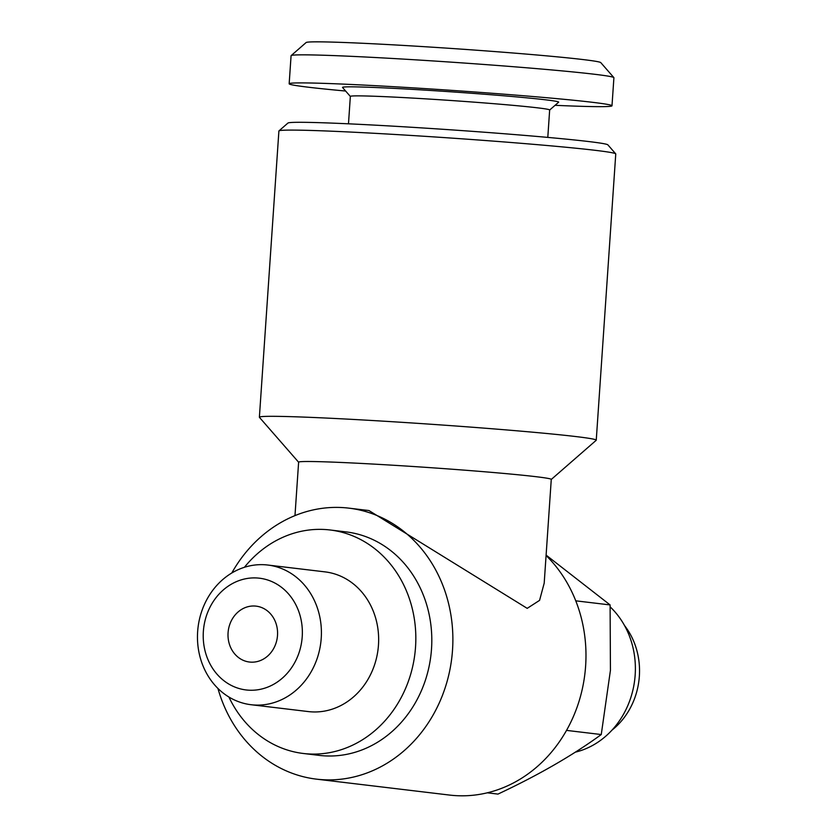 <?xml version="1.0" encoding="UTF-8"?>
<svg xmlns="http://www.w3.org/2000/svg" width="837" height="837" viewBox="0 0 837 837"><rect width="100%" height="100%" fill="white"/><g stroke="black" fill="none" stroke-linecap="round" stroke-linejoin="round"><path stroke-width="1.26" d="M267.798 565.038L325.038 571.88A70.339 61.844 96.8 0 1 378.47 645.013A70.339 61.844 96.8 0 1 308.319 711.576L251.079 704.723A70.339 61.844 -83.2 0 0 321.23 638.16A70.339 61.844 -83.2 0 0 267.798 565.038A70.339 61.844 -83.2 0 0 197.647 631.59A70.339 61.844 -83.2 0 0 251.079 704.723M302.22 636.716A56.278 49.477 -83.2 0 0 256.614 577.959A56.278 49.477 -83.2 0 0 203.36 631.454A56.278 49.477 -83.2 0 0 248.966 690.201A56.278 49.477 -83.2 0 0 302.22 636.716M228.072 632.772A28.134 24.733 -83.2 0 0 249.447 662.025A28.134 24.733 -83.2 0 0 277.507 635.398A28.134 24.733 -83.2 0 0 256.132 606.145A28.134 24.733 -83.2 0 0 228.072 632.772M228.909 697.022A112.545 98.954 -83.2 0 0 303.308 753.478L319.274 755.392A112.545 98.954 -83.2 0 0 431.515 648.895A112.545 98.954 -83.2 0 0 346.026 531.893L330.05 529.978A112.545 98.954 -83.2 0 0 244.425 567.287M303.308 753.478A112.545 98.954 -83.2 0 0 415.539 646.991A112.545 98.954 -83.2 0 0 330.05 529.978M551.269 479.455L596.174 440.314A168.823 4.666 -176.1 0 0 596.247 440.189L615.76 153.966A168.823 4.666 -176.1 0 0 615.708 153.83L607.861 144.843A160.38 4.436 -176.1 0 0 588.777 141.558A160.38 4.436 -176.1 0 0 411.072 127.234A160.38 4.436 -176.1 0 0 287.959 123.039L278.972 130.875A168.823 4.666 -176.1 0 0 278.899 131.001L259.386 417.224A168.823 4.666 -176.1 0 0 259.439 417.36L298.621 462.233M615.708 153.83A168.823 4.666 -176.1 0 0 595.62 150.367A168.823 4.666 -176.1 0 0 408.561 135.291A168.823 4.666 -176.1 0 0 278.972 130.875M596.247 440.189A168.823 4.666 -176.1 0 0 576.107 436.59A168.823 4.666 -176.1 0 0 386.788 421.377A168.823 4.666 -176.1 0 0 259.386 417.224M544.196 583.148L551.269 479.413A126.617 3.494 -176.1 0 0 536.161 476.713A126.617 3.494 -176.1 0 0 394.175 465.299A126.617 3.494 -176.1 0 0 298.621 462.191L294.98 515.613M217.955 688.464A136.462 119.984 -83.2 0 0 316.438 779.142A136.462 119.984 -83.2 0 0 452.524 650.014A136.462 119.984 -83.2 0 0 348.862 508.143L368.95 510.549L527.195 608.353L539.572 600.37L544.196 583.159M348.862 508.143A136.462 119.984 -83.2 0 0 231.776 573.021M546.08 555.475A136.462 119.984 96.8 0 1 585.628 665.938A136.462 119.984 96.8 0 1 449.532 795.066L316.438 779.142M487.27 792.806L497.973 794.093C538.557 775.041 572.989 755.194 601.259 734.541L610.435 670.311L610.1 604.931L546.111 555.109M575.354 752.16A83.009 72.976 -83.2 0 0 635.168 674.988A83.009 72.976 -83.2 0 0 610.225 606.94M611.983 730.136A70.339 61.844 -83.2 0 0 639.353 676.233A70.339 61.844 -83.2 0 0 624.496 625.501M555.067 105.316A161.792 4.467 -176.1 0 0 611.993 105.786L613.908 77.726A161.792 4.467 -176.1 0 0 613.856 77.59L600.778 62.618A147.72 4.08 -176.1 0 0 583.211 59.584A147.72 4.08 -176.1 0 0 419.525 46.391A147.72 4.08 -176.1 0 0 306.133 42.53L291.15 55.598A161.792 4.467 -176.1 0 0 291.077 55.713L289.163 83.773A161.792 4.467 -176.1 0 0 308.466 87.226A161.792 4.467 -176.1 0 0 345.629 91.034M613.856 77.59A161.792 4.467 -176.1 0 0 594.605 74.273A161.792 4.467 -176.1 0 0 415.34 59.825A161.792 4.467 -176.1 0 0 291.15 55.598M611.993 105.786A161.792 4.467 -176.1 0 0 592.701 102.334A161.792 4.467 -176.1 0 0 411.26 87.749A161.792 4.467 -176.1 0 0 289.163 83.773M547.796 137.394L549.658 109.992A99.885 2.762 -176.1 0 0 537.752 107.858A99.885 2.762 -176.1 0 0 425.73 98.86A99.885 2.762 -176.1 0 0 350.347 96.401L348.485 123.813M549.658 110.024L558.614 102.229A108.329 2.992 -176.1 0 0 545.734 99.833A108.329 2.992 -176.1 0 0 422.811 89.988A108.329 2.992 -176.1 0 0 342.542 87.498L350.347 96.443M610.1 604.931L575.762 600.83M601.259 734.541L566.513 730.387"/></g></svg>
